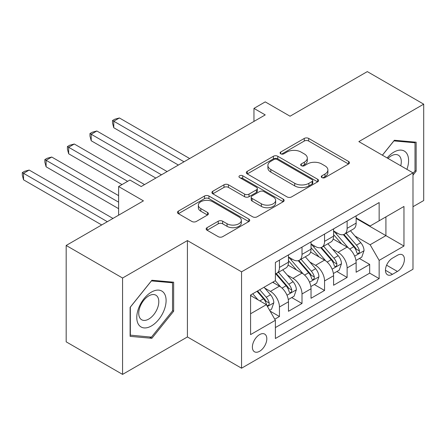 <?xml version="1.0" encoding="UTF-8"?>
<svg xmlns="http://www.w3.org/2000/svg" width="446" height="446" viewBox="0 0 446 446"><rect width="100%" height="100%" fill="white"/><g stroke="black" fill="none" stroke-linecap="round" stroke-linejoin="round"><path stroke-width="0.67" d="M321.917 177.586A2.191 1.266 0 0 0 325.017 177.586L348.543 164.005A3.133 1.806 0 0 0 349.463 162.729A3.133 1.806 0 0 0 348.543 161.446L308.688 138.438A3.133 1.806 0 0 0 304.261 138.438L280.735 152.019A2.191 1.266 0 0 0 280.094 152.917A2.191 1.266 0 0 0 280.735 153.809A2.191 1.266 0 0 0 283.834 153.809L286.878 152.053A10.018 5.787 0 0 1 301.05 152.053L304.373 153.97A10.018 5.787 0 0 1 307.305 158.062A10.018 5.787 0 0 1 304.373 162.149L301.329 163.911A2.191 1.266 0 0 0 300.688 164.803A2.191 1.266 0 0 0 301.329 165.7A2.191 1.266 0 0 0 304.428 165.7L307.472 163.938A10.018 5.787 0 0 1 321.644 163.938L324.961 165.856A10.018 5.787 0 0 1 327.899 169.948A10.018 5.787 0 0 1 324.961 174.04L321.917 175.796A2.191 1.266 0 0 0 321.276 176.694A2.191 1.266 0 0 0 321.917 177.586L321.917 175.796M259.6 351.281A10.208 5.893 120 0 0 266.268 342.283A10.208 5.893 120 0 0 264.701 334.104A10.208 5.893 120 0 0 259.6 334.606A10.208 5.893 120 0 0 252.932 343.604A10.208 5.893 120 0 0 254.493 351.782A10.208 5.893 120 0 0 259.6 351.281M207.061 227.666A3.133 1.806 0 0 0 206.147 228.943A3.133 1.806 0 0 0 207.061 230.22L218.245 236.675A3.133 1.806 0 0 0 222.671 236.675L248.796 221.59A3.133 1.806 0 0 0 249.715 220.313A3.133 1.806 0 0 0 248.796 219.036L208.945 196.028A3.133 1.806 0 0 0 204.513 196.028L178.389 211.109A3.133 1.806 0 0 0 177.475 212.391A3.133 1.806 0 0 0 178.389 213.667L191.897 221.467A3.133 1.806 0 0 0 196.324 221.467L207.507 215.011A3.133 1.806 0 0 0 208.421 213.729A3.133 1.806 0 0 0 207.507 212.452L200.806 208.583A8.374 4.834 0 0 1 198.353 205.166A8.374 4.834 0 0 1 203.527 200.7A8.374 4.834 0 0 1 212.653 201.748L238.889 216.895A8.374 4.834 0 0 1 241.342 220.313A8.374 4.834 0 0 1 236.174 224.784A8.374 4.834 0 0 1 227.042 223.736L222.671 221.21A3.133 1.806 0 0 0 218.245 221.21L207.061 227.666L207.061 230.22M412.985 206.721L423.7 200.538L423.7 104.163L367.309 71.605L290.051 116.211L265.236 101.883L253.958 108.395L265.236 114.906L141.176 186.534L129.898 180.022L118.619 186.534L118.619 215.184M122.566 278.02L122.566 374.395L187.415 336.953L187.415 240.578L122.566 278.02L66.175 245.462L143.428 200.862L118.619 186.534M187.415 240.578L241.554 271.837L412.985 172.858L412.985 269.233L241.554 368.206L241.554 271.837M423.7 104.163L358.852 141.605L412.985 172.858M287.101 196.92A3.133 1.806 0 0 0 291.528 196.92L317.658 181.834A3.133 1.806 0 0 0 318.572 180.558A3.133 1.806 0 0 0 317.658 179.281L277.802 156.273A3.133 1.806 0 0 0 273.376 156.273L247.246 171.353A3.133 1.806 0 0 0 246.331 172.635A3.133 1.806 0 0 0 247.246 173.912L287.101 196.92M240.483 178.06A2.191 1.266 0 0 1 242.708 178.372L242.708 175.763L283.227 199.156A3.133 1.806 0 0 1 284.147 200.438A3.133 1.806 0 0 1 283.227 201.715L257.102 216.801A3.133 1.806 0 0 1 252.67 216.801L212.82 193.787L212.82 191.234A3.133 1.806 0 0 0 211.9 192.51A3.133 1.806 0 0 0 212.82 193.787M212.82 191.234L223.998 184.778A3.133 1.806 0 0 1 228.43 184.778L244.592 194.11A3.133 1.806 0 0 0 249.019 194.11L256.439 189.829A3.133 1.806 0 0 0 257.353 188.546A3.133 1.806 0 0 0 256.439 187.27L239.608 177.553A2.191 1.266 0 0 1 238.967 176.661A2.191 1.266 0 0 1 240.322 175.49A2.191 1.266 0 0 1 242.708 175.763M122.566 374.395L66.175 341.837L66.175 245.462M274.769 319.208L279.447 316.504L270.086 311.102M264.762 288.099L270.427 291.372A12.761 7.365 60 0 1 279.447 306.999L288.473 301.791L288.473 311.297L302.003 303.481L291.74 297.56M287.319 275.076L292.983 278.349A12.761 7.365 60 0 1 302.003 293.975L311.029 288.768L311.029 298.274L324.56 290.457L314.296 284.537M309.875 262.053L315.539 265.325A12.761 7.365 60 0 1 324.56 280.952L333.586 275.745L333.586 285.25L347.122 277.434L347.122 267.929A12.761 7.365 -120 0 0 338.096 252.302L332.432 249.03M336.858 271.514L347.122 277.434M288.473 301.791A12.761 7.365 -120 0 0 279.447 286.165L272.679 282.257M311.029 288.768A12.761 7.365 -120 0 0 302.003 273.142L288.055 265.086M333.586 275.745A12.761 7.365 -120 0 0 324.56 260.118L310.611 252.062M397.419 255.296L392.458 258.162A9.89 5.709 120 0 0 385.996 266.875A9.89 5.709 120 0 0 387.513 274.803A9.89 5.709 120 0 0 392.458 274.312L397.419 271.447A9.89 5.709 120 0 0 403.881 262.733A9.89 5.709 120 0 0 402.364 254.805A9.89 5.709 120 0 0 397.419 255.296M250.574 313.772L266.368 304.657L275.388 320.284L275.388 338.514L379.15 278.611L379.15 260.375L370.13 244.748L354.988 236.006M275.388 320.284L250.574 334.606L250.574 295.018L275.388 280.69L275.388 262.46L379.15 202.551L379.15 220.787L403.964 206.459L403.964 246.053L379.15 260.375M288.473 256.991L292.983 259.594A12.761 7.365 60 0 0 299.361 260.224L308.387 255.017A12.761 7.365 -120 0 0 311.029 249.175L311.029 241.883M311.029 243.968L315.539 246.571A12.761 7.365 60 0 0 321.917 247.201L330.943 241.994A12.761 7.365 -120 0 0 333.586 236.151L333.586 228.859M275.388 327.576L369.678 273.142L369.678 264.417L356.142 272.227L356.142 262.722A12.761 7.365 -120 0 0 347.122 247.095L333.168 239.039M333.586 230.944L338.096 233.548A12.761 7.365 -120 0 0 344.479 234.178A12.761 7.365 -120 0 0 347.122 228.341L347.122 221.049M344.479 234.178L353.5 228.971A12.761 7.365 -120 0 0 356.142 223.128L356.142 215.836M279.447 260.113L279.447 267.41A12.761 7.365 60 0 1 276.804 273.247A12.761 7.365 60 0 1 275.388 273.766M276.804 273.247L285.83 268.04A12.761 7.365 -120 0 0 288.473 262.198L288.473 254.906M302.003 247.09L302.003 254.387A12.761 7.365 60 0 1 299.361 260.224M324.56 234.066L324.56 241.364A12.761 7.365 60 0 1 321.917 247.201M324.56 280.952L324.56 290.457M302.003 293.975L302.003 303.481M279.447 306.999L279.447 316.504M266.368 304.657L250.574 295.536M370.13 244.748L385.918 235.633L385.918 216.879L403.964 206.459M356.142 218.44L403.964 246.053M356.142 217.921L370.13 225.994L379.15 220.787M187.415 336.953L241.554 368.206M253.958 108.395L253.958 121.418M359.415 258.49L369.678 264.417M369.678 273.142L379.15 278.611M412.985 175.155L416.146 171.225L416.146 142.202L394.375 140.256L382.373 155.186M130.12 336.356L151.891 338.302L173.656 311.224L173.656 282.201L151.891 280.255L130.12 307.333L130.12 336.356M415.014 170.573L416.146 171.225M172.53 310.572L173.656 311.224M149.588 336.975L151.891 338.302M322.793 177.898L324.961 176.644A10.018 5.787 0 0 0 327.899 172.552L327.899 169.948M307.305 158.062L307.305 160.666A10.018 5.787 0 0 1 304.373 164.758L302.204 166.007M348.504 164.028L308.688 141.042A3.133 1.806 0 0 0 304.261 141.042L281.61 154.121M317.613 181.862L277.802 158.876A3.133 1.806 0 0 0 273.376 158.876L247.29 173.934M312.122 181.455A2.191 1.266 0 0 0 312.763 180.558A2.191 1.266 0 0 0 312.122 179.666L277.139 159.467A2.191 1.266 0 0 0 274.039 159.467L270.828 161.318A10.018 5.787 0 0 0 267.895 165.41A10.018 5.787 0 0 0 270.828 169.502L294.739 183.306A10.018 5.787 0 0 0 308.911 183.306L312.122 181.455L312.122 184.059A2.191 1.266 0 0 0 312.763 183.161L312.763 180.558M267.895 165.41L267.895 168.014A10.018 5.787 0 0 0 270.828 172.106L270.828 169.502M312.122 184.059L308.911 185.91A10.018 5.787 0 0 1 294.739 185.91L270.828 172.106M212.859 193.815L223.998 187.381L223.998 184.778M257.353 188.546L257.353 191.15A3.133 1.806 0 0 1 256.439 192.432L249.019 196.714A3.133 1.806 0 0 1 244.592 196.714L228.43 187.381A3.133 1.806 0 0 0 223.998 187.381M242.708 178.372L283.188 201.737M261.362 203.794A8.374 4.834 0 0 0 270.493 204.842A8.374 4.834 0 0 0 275.661 200.371A8.374 4.834 0 0 0 273.208 196.954L263.965 191.618A3.133 1.806 0 0 0 259.539 191.618L252.118 195.9A3.133 1.806 0 0 0 251.204 197.177A3.133 1.806 0 0 0 252.118 198.453L261.362 203.794L261.362 206.398A8.374 4.834 0 0 0 270.493 207.446A8.374 4.834 0 0 0 275.661 202.975L275.661 200.371M251.204 197.177L251.204 199.78A3.133 1.806 0 0 0 252.118 201.057L252.118 198.453M261.362 206.398L252.118 201.057M241.342 220.313L241.342 222.916A8.374 4.834 0 0 1 236.174 227.388A8.374 4.834 0 0 1 227.042 226.339L222.671 223.814A3.133 1.806 0 0 0 218.245 223.814L207.106 230.242M198.353 205.166L198.353 207.769A8.374 4.834 0 0 0 200.806 211.192L200.806 208.583M207.462 215.033L200.806 211.192M248.756 221.617L208.945 198.632A3.133 1.806 0 0 0 204.513 198.632L178.433 213.69M355.953 260.486L361.784 257.119L364.036 250.607A8.452 4.878 -120 0 0 360.742 242.669L350.439 230.738M348.371 247.92L336.15 233.765A24.402 14.088 -120 0 0 333.586 231.084M341.669 243.945L334.834 236.029A20.254 11.696 -120 0 0 333.586 234.668M189.673 158.536L119.405 117.967L113.769 121.223L113.769 127.734L178.394 165.048M343.325 234.641L353.75 246.71A8.452 4.878 60 0 1 356.767 252.531L357.38 253.534L358.523 253.373L359.286 252.442L359.47 250.97A8.452 4.878 -120 0 0 356.46 245.144L346.152 233.213M343.938 234.44L355.139 247.413A4.304 2.486 60 0 1 356.226 249.097L359.47 250.97M113.769 127.734L112.526 123.113L112.526 120.509L184.031 161.792M112.526 120.509L114.784 119.205L119.405 117.967M406.919 169.357A20.733 11.97 120 0 0 393.924 152.092A20.733 11.97 120 0 0 387.134 157.934M400.742 165.789A14.194 8.195 120 0 0 398.35 155.186A14.194 8.195 120 0 0 391.253 155.888A14.194 8.195 120 0 0 387.975 158.419M382.417 155.214L393.924 140.897L415.014 142.781L415.014 170.902L412.985 173.427M413.62 141.973L415.014 142.781M164.134 310.154A20.733 11.97 120 0 0 158.77 290.123A20.733 11.97 120 0 0 138.739 307.885A20.733 11.97 120 0 0 144.108 327.91A20.733 11.97 120 0 0 164.134 310.154M157.46 308.253A14.194 8.195 120 0 0 155.866 295.185A14.194 8.195 120 0 0 140.077 306.697A14.194 8.195 120 0 0 141.672 319.771A14.194 8.195 120 0 0 157.46 308.253M130.349 335.253L130.349 307.132L151.439 280.896L172.53 282.781L172.53 310.901L151.439 337.137L130.12 335.124M171.13 281.972L172.53 282.781M333.396 273.51L339.222 270.142L341.48 263.631A8.452 4.878 -120 0 0 338.185 255.692L327.882 243.761M325.814 260.943L313.594 246.789A24.402 14.088 -120 0 0 311.029 244.107M319.113 256.968L312.278 249.052A20.254 11.696 -120 0 0 311.029 247.692M167.116 171.559L96.849 130.99L91.213 134.246L91.213 140.758L155.838 178.071M320.769 247.664L331.194 259.734A8.452 4.878 60 0 1 334.21 265.554L334.823 266.557L335.966 266.396L336.73 265.465L336.914 263.993A8.452 4.878 -120 0 0 333.903 258.167L323.595 246.237M321.382 247.463L332.582 260.436A4.304 2.486 60 0 1 333.669 262.12L336.914 263.993M91.213 140.758L89.969 136.136L89.969 133.532L161.474 174.815M89.969 133.532L92.227 132.228L96.849 130.99M310.84 286.533L316.666 283.165L318.923 276.654A8.452 4.878 -120 0 0 315.629 268.715L305.326 256.785M303.258 273.967L291.037 259.812A24.402 14.088 -120 0 0 288.473 257.13M296.557 269.992L289.722 262.075A20.254 11.696 -120 0 0 288.473 260.715M144.56 184.583L74.292 144.013L68.656 147.269L68.656 153.781L122.003 184.583M298.212 260.687L308.638 272.757A8.452 4.878 60 0 1 311.654 278.577L312.267 279.581L313.41 279.419L314.174 278.488L314.358 277.016A8.452 4.878 -120 0 0 311.347 271.19L301.039 259.26M298.826 260.486L310.026 273.459A4.304 2.486 60 0 1 311.113 275.143L314.358 277.016M68.656 153.781L67.413 149.159L67.413 146.556L127.64 181.327M67.413 146.556L69.671 145.251L74.292 144.013M288.283 299.556L294.109 296.189L296.367 289.677A8.452 4.878 -120 0 0 293.072 281.738L282.77 269.808M280.701 286.984L275.305 280.74M274 283.015L273.125 282M118.619 195.649L51.736 157.037L46.1 160.292L46.1 166.804L118.619 208.672M275.656 273.71L286.081 285.78A8.452 4.878 60 0 1 289.097 291.6L289.71 292.604L290.853 292.442L291.617 291.511L291.801 290.039A8.452 4.878 -120 0 0 288.785 284.214L278.482 272.283M276.269 273.51L287.469 286.483A4.304 2.486 60 0 1 288.556 288.166L291.801 290.039M46.1 166.804L44.856 162.182L44.856 159.579L118.619 202.161M44.856 159.579L47.114 158.274L51.736 157.037M269.635 310.321L271.553 309.212L273.811 302.7A8.452 4.878 -120 0 0 270.516 294.761L264.026 287.252M257.972 299.807L252.748 293.763M251.444 296.038L250.574 295.035M112.977 218.44L29.18 170.06L23.543 173.316L23.543 179.827L101.699 224.951M257.035 291.288L263.525 298.803A8.452 4.878 60 0 1 266.535 304.624L267.154 305.627L268.297 305.465L269.061 304.534L269.245 303.063A8.452 4.878 -120 0 0 266.229 297.237L259.739 289.727M257.559 290.987L264.913 299.506A4.304 2.486 60 0 1 266 301.189L269.245 303.063M23.543 179.827L22.3 175.206L22.3 172.602L107.341 221.695M22.3 172.602L24.558 171.297L29.18 170.06M270.427 291.372L279.447 286.165M292.983 278.349L302.003 273.142M315.539 265.325L324.56 260.118M338.096 252.302L347.122 247.095M347.122 228.341L356.142 223.128M279.447 267.41L288.473 262.198M302.003 254.387L311.029 249.175M324.56 241.364L333.586 236.151M347.122 267.929L356.142 262.722M386.604 265.203L397.419 271.447M385.467 270.276L392.458 274.312M324.961 176.644L324.961 174.04M301.329 165.7L301.329 163.911M304.373 164.758L304.373 162.149M280.735 153.809L280.735 152.019M304.261 141.042L304.261 138.438M308.688 141.042L308.688 138.438M348.543 164.005L348.543 161.446M247.246 173.912L247.246 171.353M273.376 158.876L273.376 156.273M277.802 158.876L277.802 156.273M317.658 181.834L317.658 179.281M294.739 185.91L294.739 183.306M308.911 185.91L308.911 183.306M228.43 187.381L228.43 184.778M244.592 196.714L244.592 194.11M249.019 196.714L249.019 194.11M256.439 192.432L256.439 189.829M283.227 201.715L283.227 199.156M218.245 223.814L218.245 221.21M222.671 223.814L222.671 221.21M227.042 226.339L227.042 223.736M207.507 215.011L207.507 212.452M178.389 213.667L178.389 211.109M204.513 198.632L204.513 196.028M208.945 198.632L208.945 196.028M248.796 221.59L248.796 219.036M354.665 256.149L363.981 250.775M336.15 233.765L337.31 233.096M356.46 245.144L360.742 242.669M349.72 249.035L353.75 246.71M332.108 269.172L341.424 263.798M313.594 246.789L314.753 246.12M333.903 258.167L338.185 255.692M327.163 262.058L331.194 259.734M309.552 282.195L318.868 276.815M291.037 259.812L292.197 259.143M311.347 271.19L315.629 268.715M304.607 275.082L308.638 272.757M286.99 295.219L296.311 289.839M288.785 284.214L293.072 281.738M282.05 288.105L286.081 285.78M267.438 306.513L273.755 302.862M266.229 297.237L270.516 294.761M259.873 300.905L263.525 298.803"/></g></svg>
